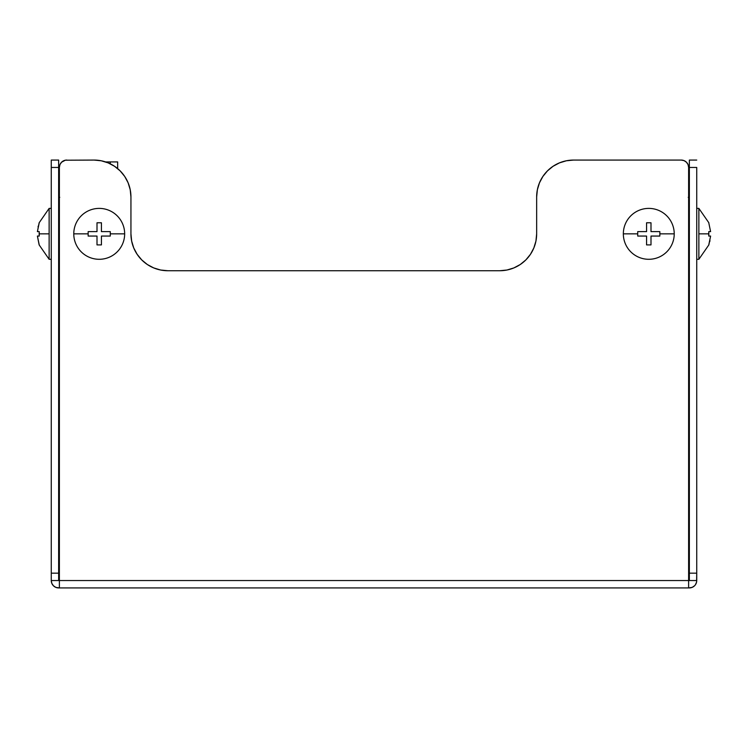 <?xml version="1.0" encoding="UTF-8"?>
<svg xmlns="http://www.w3.org/2000/svg" width="748" height="748" viewBox="0 0 748 748"><rect width="100%" height="100%" fill="white"/><g stroke="black" fill="none" stroke-linecap="round" stroke-linejoin="round"><path stroke-width="1.12" d="M513.904 267.906A36.886 36.886 0 0 0 536.653 233.844L536.653 196.958A36.886 36.886 0 0 1 573.538 160.072L681.241 160.072L573.538 160.072L566.348 160.783L559.429 162.886L553.053 166.29L547.461 170.881L542.87 176.463L539.467 182.839L537.363 189.758L536.653 196.958L536.653 233.844A36.886 36.886 0 0 1 499.776 270.729L167.823 270.729A36.886 36.886 0 0 1 130.937 233.844L130.937 196.958A36.886 36.886 0 0 0 130.937 196.93M695.49 584.646L696.594 581.991L696.734 573.174L696.734 580.551L689.357 580.551L689.357 573.174L696.734 573.174L689.357 573.174L689.357 167.449L696.734 167.449L689.357 167.449L689.357 160.072L696.734 160.072L689.357 160.072L689.357 580.551L688.618 580.551L696.734 580.551A7.377 7.377 0 0 1 689.357 587.928L58.643 587.928A7.377 7.377 0 0 1 51.266 580.551L51.266 573.174L58.643 573.174L58.643 167.449L51.266 167.449L51.266 573.174L51.266 167.449L58.643 167.449L58.643 160.072L51.266 160.072L51.266 167.449L51.266 160.072L58.643 160.072L58.643 573.174L51.266 573.174L51.266 580.551L58.643 580.551L58.643 573.174L58.643 580.551L59.382 580.551L51.266 580.551L51.827 583.375L53.426 585.768L52.51 584.646M692.181 587.367L694.574 585.768L692.181 587.367L688.618 587.928L688.618 580.551L59.382 580.551L59.382 587.928L55.82 587.367L53.426 585.768L55.82 587.367M696.734 167.449L696.734 573.174L696.734 167.449M120.138 170.881L124.72 176.463L120.138 170.881L114.547 166.29L108.17 162.886L101.251 160.783L94.052 160.072A36.886 36.886 0 0 1 130.937 196.958L130.227 189.758L128.132 182.839L124.72 176.463A36.886 36.886 0 0 0 94.052 160.072L65.319 160.212L61.542 162.232L59.943 164.625L59.382 167.449A7.377 7.377 0 0 1 66.759 160.072A7.377 7.377 0 0 0 59.382 167.449L59.382 587.928L688.618 587.928L688.618 167.449A7.377 7.377 0 0 0 681.241 160.072A7.377 7.377 0 0 1 688.618 167.449L688.057 164.625L686.458 162.232L684.065 160.633L681.241 160.072L573.538 160.072L566.348 160.783M506.966 270.019L499.776 270.729A36.886 36.886 0 0 0 513.867 267.924L506.966 270.019L499.776 270.729L167.823 270.729L160.624 270.019L153.705 267.915L147.328 264.512L141.737 259.921L137.155 254.329L133.742 247.953L131.648 241.034L130.937 233.844A36.886 36.886 0 0 0 133.733 247.934M133.752 247.981A36.886 36.886 0 0 0 153.686 267.906M167.823 270.729L160.624 270.019L153.705 267.915A36.886 36.886 0 0 0 160.596 270.009M160.661 270.028A36.886 36.886 0 0 0 167.804 270.729M566.367 160.783A36.886 36.886 0 0 0 536.653 196.958L536.653 233.844L535.951 241.034L533.848 247.953L530.444 254.329L525.853 259.921L520.262 264.512L513.885 267.915M131.648 241.034L130.937 233.844L130.937 196.958L130.227 189.758M559.429 162.886L553.053 166.29L547.461 170.881L542.87 176.463M130.937 233.844L130.937 196.958M114.547 166.29L108.17 162.886L101.251 160.783M59.382 580.551L688.618 580.551L688.618 167.449L688.618 580.551M688.618 172.068A14.754 14.754 0 0 1 689.357 176.668L688.618 172.068M689.357 197.332L688.235 197.332M689.357 291.009L688.618 295.619M58.643 224.624L59.382 224.624L58.643 224.624M59.382 243.063L58.643 243.063L59.382 243.063M105.571 161.923L117.66 161.923L117.66 168.618L117.66 161.923L110.283 161.923L110.283 163.84L110.283 161.923L105.571 161.923M58.643 176.668A14.754 14.754 0 0 1 59.382 172.068L58.643 176.668M59.382 295.619L58.643 291.009M58.643 197.332L59.765 197.332M659.848 231.628L650.994 231.628L650.994 222.773L646.571 222.773L646.571 231.628L637.717 231.628L637.717 233.844L623.336 233.844A25.451 25.451 0 0 1 648.787 208.393A25.451 25.451 0 0 1 674.229 233.844L659.848 233.844L659.848 231.628L650.994 231.628L659.848 231.628L659.848 233.844L674.229 233.844A25.451 25.451 0 0 1 648.787 259.294A25.451 25.451 0 0 1 623.336 233.844A25.451 25.451 0 0 1 648.787 208.393A25.451 25.451 0 0 1 674.229 233.844A25.451 25.451 0 0 1 648.787 259.294A25.451 25.451 0 0 1 623.336 233.844L637.717 233.844L637.717 236.059L646.571 236.059L646.571 244.905L650.994 244.905L650.994 236.059L659.848 236.059L659.848 233.844L659.848 236.059L650.994 236.059L650.994 244.905L646.571 244.905L646.571 236.059L637.717 236.059L637.717 231.628L646.571 231.628L646.571 222.773L650.994 222.773L650.994 231.628L650.994 222.773M646.571 222.773L646.571 231.628L637.717 231.628M637.717 233.844L637.717 236.059L646.571 236.059L646.571 244.895M650.994 244.895L650.994 236.059L659.848 236.059L659.848 233.844M710.6 231.628L708.767 222.773L710.6 231.628L708.767 231.628L708.852 233.844L698.866 233.844L698.866 208.393L696.734 208.393L698.866 208.393L698.866 233.844L708.852 233.844L708.767 236.059L710.6 236.059L708.852 244.905L698.866 259.294L698.866 233.844L698.866 259.294L696.734 259.294L698.866 259.294M709.749 241.623L709.974 240.632M710.6 236.059L708.767 244.905L710.6 236.059L708.767 236.059L708.767 231.628M110.283 231.628L101.429 231.628L101.429 222.773L97.006 222.773L97.006 231.628L88.152 231.628L88.152 233.844L73.772 233.844A25.451 25.451 0 0 1 99.213 208.393A25.451 25.451 0 0 1 124.664 233.844L110.283 233.844L110.283 231.628L101.429 231.628L110.283 231.628L110.283 233.844L124.664 233.844A25.451 25.451 0 0 1 99.213 259.294A25.451 25.451 0 0 1 73.772 233.844A25.451 25.451 0 0 1 99.213 208.393A25.451 25.451 0 0 1 124.664 233.844A25.451 25.451 0 0 1 99.213 259.294A25.451 25.451 0 0 1 73.772 233.844L88.152 233.844L88.152 236.059L97.006 236.059L97.006 244.905L101.429 244.905L101.429 236.059L110.283 236.059L110.283 233.844L110.283 236.059L101.429 236.059L101.429 244.905L97.006 244.905L97.006 236.059L88.152 236.059L88.152 231.628L97.006 231.628L97.006 222.773L101.429 222.773L101.429 231.628L101.429 222.773M97.006 222.773L97.006 231.628L88.152 231.628M88.152 233.844L88.152 236.059L97.006 236.059L97.006 244.895M101.429 244.895L101.429 236.059L110.283 236.059L110.283 233.844M37.4 231.628L39.233 222.773L37.4 231.628L39.233 231.628L37.4 231.628L39.148 222.773L49.134 208.393L49.134 233.844L39.148 233.844L39.233 231.628L39.233 236.059L39.148 233.844L49.134 233.844L49.134 259.294L51.266 259.294L49.134 259.294L39.148 244.905L37.4 236.059L39.233 236.059L39.233 231.628L39.233 236.059M38.251 226.055L38.055 226.953M49.134 208.393L51.266 208.393L49.134 208.393L49.134 259.294M37.4 236.059L39.233 244.905M708.852 222.773L698.866 208.393"/></g></svg>
